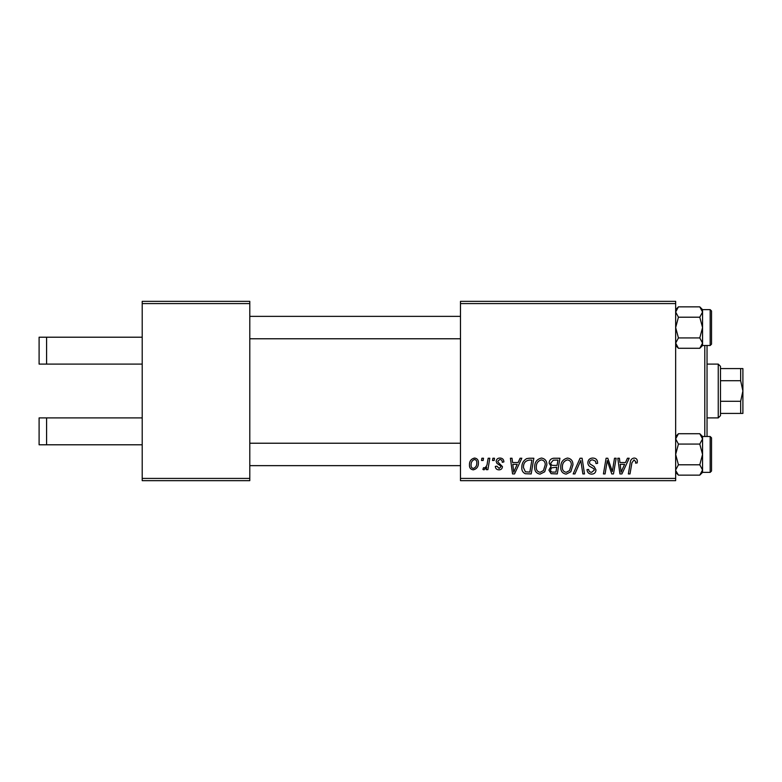 <?xml version="1.0" encoding="UTF-8"?>
<svg xmlns="http://www.w3.org/2000/svg" width="782" height="782" viewBox="0 0 782 782"><rect width="100%" height="100%" fill="white"/><g stroke="black" fill="none" stroke-linecap="round" stroke-linejoin="round"><path stroke-width="1.17" d="M142.207 303.582L142.207 301.344L249.79 301.344L249.79 303.582L142.207 303.582L142.207 478.418L249.79 478.418L249.79 480.656L142.207 480.656L142.207 478.418M675.658 480.656L460.481 480.656L460.481 478.418L675.658 478.418L675.658 480.656M675.658 303.582L460.481 303.582L460.481 301.344L675.658 301.344L675.658 478.418M488.163 458.242L489.815 458.242L487.89 469.65L486.238 469.65L486.648 467.294L484.009 469.855L482.895 469.444L483.55 467.656L484.371 468.027C486.257 466.962 487.245 465.222 487.333 462.807L488.163 458.242M492.885 458.242L494.507 458.242L494.175 460.481L492.504 460.481L492.885 458.242M529.189 458.242L533.842 458.242L531.183 473.931L525.269 473.726C522.777 472.504 521.623 470.432 521.819 467.509C521.721 463.511 523.344 460.539 526.677 458.614L529.189 458.242M541.496 458.037C545.103 458.702 546.901 460.96 546.882 464.821L544.731 471.771L540.069 474.136C536.354 473.452 534.546 471.126 534.653 467.147C534.624 462.162 536.902 459.132 541.496 458.037M567.576 458.037C571.183 458.702 572.981 460.96 572.962 464.821L570.811 471.771L566.158 474.136C562.434 473.452 560.626 471.126 560.733 467.147C560.704 462.162 562.981 459.132 567.576 458.037M592.756 458.037C596.05 458.213 597.663 459.982 597.614 463.345L595.982 463.54L595.571 461.224L592.648 459.875C590.801 459.865 589.736 460.735 589.462 462.494L589.892 463.873L594.144 466.541L595.982 469.972C595.776 472.66 594.32 474.048 591.593 474.136C588.758 473.96 587.233 472.445 587.008 469.591L588.641 469.444C588.807 471.263 589.814 472.22 591.651 472.299L594.359 470.07L593.743 468.672L590.938 467.04C588.914 466.238 587.888 464.772 587.839 462.651C588.132 459.708 589.775 458.174 592.756 458.037M637.35 461.497L637.203 462.924L635.571 463.13L635.717 461.771L634.036 459.875L631.895 462.827L630.009 473.931L628.357 473.931L630.302 462.436C630.497 459.884 631.778 458.418 634.143 458.037C636.274 458.174 637.34 459.327 637.35 461.497M460.481 303.582L460.481 478.418M627.438 458.242L629.207 458.242L621.925 473.931L619.931 473.931L617.78 458.242L619.422 458.242L619.94 462.524L625.512 462.524L627.438 458.242M614.505 458.242L616.157 458.242L613.479 473.931L611.759 473.931L607.272 460.618L605.082 473.931L603.43 473.931L606.089 458.242L607.809 458.242L612.326 471.536L614.505 458.242M580.029 458.242L582.111 458.242L584.506 473.931L582.864 473.931L580.801 460.481L574.926 473.931L573.167 473.931L580.029 458.242M553.636 458.242L559.922 458.242L557.273 473.931L551.075 473.667L548.915 470.119L551.075 466.287L549.12 463.12C549.316 460.227 550.821 458.604 553.636 458.242M520.059 458.242L521.829 458.242L514.536 473.931L512.542 473.931L510.392 458.242L512.034 458.242L512.562 462.524L518.134 462.524L520.059 458.242M503.882 461.908L502.259 462.318C502.327 460.608 501.545 459.66 499.913 459.464L497.772 461.214L498.114 462.211L502.455 466.61C502.279 468.682 501.135 469.757 499.043 469.855C496.756 469.796 495.514 468.643 495.329 466.395L496.961 466.189L499.112 468.428L500.832 466.864L500.666 465.935L496.961 463.413L496.14 461.341C496.443 459.161 497.733 458.057 499.991 458.037C502.474 458.135 503.774 459.425 503.882 461.908M481.878 458.242L483.511 458.242L483.168 460.481L481.497 460.481L481.878 458.242M474.537 458.037C477.118 458.379 478.408 459.894 478.418 462.582C478.564 466.561 476.844 468.985 473.257 469.855C470.647 469.444 469.376 467.851 469.444 465.085C469.347 461.263 471.047 458.917 474.537 458.037M249.79 303.582L249.79 478.418M622.452 469.014L624.623 464.352L620.175 464.352L621.152 472.22L622.452 469.014M569.531 470.559L571.329 464.743C571.349 461.986 570.058 460.363 567.458 459.875C563.969 460.93 562.268 463.413 562.366 467.323C562.297 470.129 563.578 471.79 566.207 472.299L569.531 470.559M555.924 472.093L556.755 467.206L551.447 467.861L550.548 470.05C550.684 471.575 551.545 472.26 553.128 472.093L555.924 472.093M557.067 465.378L557.957 460.08L553.294 460.158L550.753 463.169C550.909 464.801 551.867 465.534 553.607 465.378L557.067 465.378M543.451 470.559L545.25 464.743C545.269 461.986 543.979 460.363 541.379 459.875C537.879 460.93 536.188 463.413 536.286 467.323C536.217 470.129 537.498 471.79 540.127 472.299L543.451 470.559M515.074 469.014L517.234 464.352L512.787 464.352L513.764 472.22L515.074 469.014M529.844 472.093L531.877 460.08L529.785 460.08C525.455 460.481 523.344 462.993 523.451 467.607L525.416 471.829L529.844 472.093M473.325 468.428C475.788 467.528 476.942 465.642 476.785 462.758C476.912 460.96 476.15 459.855 474.518 459.464C472.132 460.412 470.979 462.289 471.077 465.095C470.95 466.903 471.702 468.017 473.325 468.428M46.588 337.208L46.588 364.099L39.1 364.099L39.1 337.208L142.207 337.208M46.588 364.099L142.207 364.099M46.588 417.901L46.588 444.792L39.1 444.792L39.1 417.901L142.207 417.901M46.588 444.792L142.207 444.792M707.036 345.497L707.036 436.503M704.797 436.503L704.797 345.497M460.481 443.228L249.79 443.228M460.481 465.642L249.79 465.642M675.658 469.962L678.434 464.791L675.658 454.43L678.434 444.078L699.782 444.078L702.559 454.43L699.782 464.791L702.559 469.962L699.782 475.143L678.434 475.143L675.697 470.539M678.434 444.078L675.658 438.898L678.434 433.717L699.782 433.717L702.559 438.898L702.559 436.493L710.173 436.503L711.522 437.842L711.522 471.018L710.173 472.367L710.173 436.503L711.522 437.842L711.522 461.155M701.777 472.631L702.559 469.962L702.559 438.898L699.782 444.078M678.434 464.791L699.782 464.791M710.173 472.367L702.559 472.367L702.559 469.962M249.79 338.772L460.481 338.772M249.79 316.358L460.481 316.358M678.434 317.209L675.658 312.038L678.434 306.857L699.782 306.857L702.559 312.038L702.559 309.633L710.173 309.633L710.173 345.497L702.559 345.497L702.559 312.038L699.782 317.209L702.559 327.57L699.782 337.922L702.559 343.103L699.782 348.283L678.434 348.283L675.658 343.103L678.434 337.922L675.658 327.57L678.434 317.209L699.782 317.209M711.522 310.982L710.173 309.633L711.522 310.982L711.522 344.158L711.522 320.845M678.434 337.922L699.782 337.922M676.43 309.369L675.658 312.038M702.559 312.038L702.519 311.461M718.247 364.099L720.486 366.347L720.486 415.653L718.247 417.901L718.247 364.099L707.036 364.099M740.662 368.586L742.9 368.586L742.9 391L740.662 380.726L740.662 368.586L720.486 368.586M720.486 401.274L740.662 401.274L742.9 391L742.9 413.414L740.662 413.414L740.662 401.274M720.486 380.726L740.662 380.726M720.486 413.414L740.662 413.414M702.559 472.367L699.782 475.143M702.559 436.493L699.782 433.717M675.658 472.367L678.434 475.143M675.658 436.493L678.434 433.717M710.173 345.497L711.522 344.158M702.559 309.633L699.782 306.857M702.559 345.507L699.782 348.283M675.658 309.633L678.434 306.857M675.658 345.507L678.434 348.283M718.247 417.901L707.036 417.901"/></g></svg>
